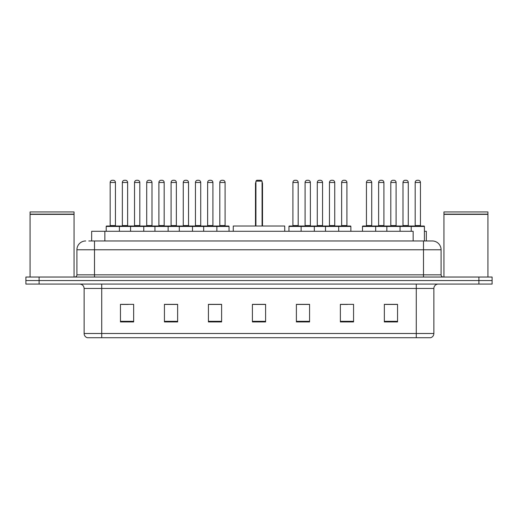 <?xml version="1.0" encoding="UTF-8"?>
<svg xmlns="http://www.w3.org/2000/svg" width="518" height="518" viewBox="0 0 518 518"><rect width="100%" height="100%" fill="white"/><g stroke="black" fill="none" stroke-linecap="round" stroke-linejoin="round"><path stroke-width="0.78" d="M88.798 240.967L94.509 240.967L88.798 240.967L91.66 240.967L91.66 231.293L413.144 231.293L413.144 240.967M424.41 231.293L426.34 231.293L426.34 240.967M85.716 240.967A8.793 8.793 0 0 0 76.917 249.767L76.917 274.831A2.201 2.201 0 0 1 74.722 277.033M441.083 249.767L94.509 249.767L94.509 240.967L432.284 240.967A8.793 8.793 0 0 1 441.083 249.767L441.083 274.831C441.213 276.172 441.945 276.903 443.279 277.033M39.096 277.033L25.9 277.033L25.9 280.549L39.096 280.549L25.9 280.549L25.9 284.071L39.096 284.071L39.096 280.549L478.904 280.549L39.096 280.549L39.096 277.033L478.904 277.033L478.904 280.549L492.1 280.549L478.904 280.549L478.904 284.071L39.096 284.071M478.904 284.071L492.1 284.071L492.1 277.033L478.904 277.033M432.154 240.967L429.202 240.967M433.87 333.501C433.747 335.612 432.692 337.017 430.704 337.723L416.278 337.723L416.278 333.501L433.87 333.501L433.87 288.468A4.397 4.397 0 0 1 438.267 284.071M416.278 337.723L87.296 337.723A4.397 4.397 0 0 1 84.13 333.501L84.13 288.468C83.871 285.794 82.407 284.33 79.733 284.071M397.539 321.937L397.539 304.344L384.343 304.344L384.343 321.937L397.539 321.937M353.561 321.937L353.561 304.344L340.365 304.344L340.365 321.937L353.561 321.937M309.576 321.937L309.576 304.344L296.387 304.344L296.387 321.937L309.576 321.937M133.657 321.937L133.657 304.344L120.461 304.344L120.461 321.937L133.657 321.937M177.635 321.937L177.635 304.344L164.439 304.344L164.439 321.937L177.635 321.937M221.613 321.937L221.613 304.344L208.424 304.344L208.424 321.937L221.613 321.937M265.598 321.937L265.598 304.344L252.402 304.344L252.402 321.937L265.598 321.937M408.275 337.723L101.722 337.723L101.722 333.501L416.278 333.501L416.278 288.468L84.13 288.468M340.98 304.435L347.578 304.435M384.343 304.435L396.749 304.435M390.151 304.435L384.563 304.435M219.153 304.435L213.565 304.435M164.439 304.435L177.02 304.435M170.422 304.435L164.834 304.435M121.691 304.435L128.289 304.435M304.435 304.435L298.847 304.435M265.598 304.435L252.402 304.435M221.613 304.435L208.424 304.435M309.576 304.435L296.387 304.435M30.076 214.361L74.061 214.361L30.076 214.361L30.076 277.033M74.061 214.361L74.061 277.033M73.841 214.141L30.297 214.141M74.061 213.921L74.061 211.94L30.076 211.94L30.076 213.921M284.732 231.293L284.732 226.016L233.268 226.016L233.268 231.293M255.924 181.151L256.798 180.277L261.201 180.277L262.076 181.151L255.924 181.151L255.924 226.016M262.076 181.151L262.076 226.016M262.516 226.016L262.516 183.793A3.516 3.516 0 0 0 262.076 182.09M255.484 226.016L255.484 183.793L255.924 183.793M443.939 214.361L487.924 214.361L443.939 214.361L443.939 277.033M487.924 214.361L487.924 277.033M487.703 214.141L444.159 214.141M487.924 213.921L487.924 211.94L443.939 211.94L443.939 213.921M216.297 226.016L228.606 226.016A0.44 0.44 0 0 1 229.047 226.457L106.209 226.457A0.44 0.44 0 0 1 106.65 226.016L118.965 226.016A0.44 0.44 0 0 1 119.405 226.457L119.405 231.293M115.443 182.472L110.166 182.472A2.201 2.201 0 0 1 112.367 180.277L113.248 180.277A2.201 2.201 0 0 1 115.443 182.472L115.443 225.576A0.44 0.44 0 0 0 115.883 226.016M110.166 182.472L110.166 225.576A0.44 0.44 0 0 1 109.725 226.016M106.209 226.457L106.209 231.293M130.575 231.293L130.575 226.457A0.44 0.44 0 0 1 131.015 226.016L143.331 226.016A0.44 0.44 0 0 1 143.771 226.457L143.771 231.293M139.808 182.472L134.531 182.472A2.201 2.201 0 0 1 136.733 180.277L137.613 180.277A2.201 2.201 0 0 1 139.808 182.472L139.808 225.576A0.44 0.44 0 0 0 140.248 226.016M134.531 182.472L134.531 225.576A0.44 0.44 0 0 1 134.091 226.016M154.94 231.293L154.94 226.457A0.44 0.44 0 0 1 155.381 226.016L167.696 226.016A0.44 0.44 0 0 1 168.136 226.457L168.136 231.293M164.174 182.472L158.897 182.472A2.201 2.201 0 0 1 161.098 180.277L161.979 180.277A2.201 2.201 0 0 1 164.174 182.472L164.174 225.576A0.44 0.44 0 0 0 164.614 226.016M158.897 182.472L158.897 225.576A0.44 0.44 0 0 1 158.456 226.016M179.306 231.293L179.306 226.457A0.44 0.44 0 0 1 179.746 226.016L192.061 226.016A0.44 0.44 0 0 1 192.502 226.457L192.502 231.293M188.539 182.472L183.262 182.472A2.201 2.201 0 0 1 185.463 180.277L186.344 180.277A2.201 2.201 0 0 1 188.539 182.472L188.539 225.576A0.44 0.44 0 0 0 188.979 226.016M183.262 182.472L183.262 225.576A0.44 0.44 0 0 1 182.822 226.016M203.671 231.293L203.671 226.457A0.44 0.44 0 0 1 204.111 226.016L216.427 226.016A0.44 0.44 0 0 1 216.867 226.457L216.867 231.293M212.911 182.472L207.627 182.472A2.201 2.201 0 0 1 209.829 180.277L210.709 180.277A2.201 2.201 0 0 1 212.911 182.472L212.911 225.576A0.44 0.44 0 0 0 213.345 226.016M207.627 182.472L207.627 225.576A0.44 0.44 0 0 1 207.187 226.016M338.125 226.016L350.44 226.016A0.44 0.44 0 0 1 350.874 226.457L301.133 226.457A0.44 0.44 0 0 1 301.573 226.016L313.889 226.016A0.44 0.44 0 0 1 314.329 226.457L314.329 231.293M310.373 182.472L305.089 182.472A2.201 2.201 0 0 1 307.291 180.277L308.171 180.277A2.201 2.201 0 0 1 310.373 182.472L310.373 225.576A0.44 0.44 0 0 0 310.813 226.016M305.089 182.472L305.089 225.576A0.44 0.44 0 0 1 304.655 226.016M301.703 226.016L289.394 226.016A0.44 0.44 0 0 0 288.953 226.457L301.133 226.457L301.133 231.293M325.498 231.293L325.498 226.457A0.44 0.44 0 0 1 325.939 226.016L338.254 226.016A0.44 0.44 0 0 1 338.694 226.457L338.694 231.293M334.738 182.472L329.461 182.472A2.201 2.201 0 0 1 331.656 180.277L332.537 180.277A2.201 2.201 0 0 1 334.738 182.472L334.738 225.576A0.44 0.44 0 0 0 335.178 226.016M329.461 182.472L329.461 225.576A0.44 0.44 0 0 1 329.021 226.016M411.221 231.293L411.221 226.457A0.44 0.44 0 0 1 411.661 226.016L423.97 226.016A0.44 0.44 0 0 1 424.41 226.457L362.49 226.457A0.44 0.44 0 0 1 362.93 226.016L375.239 226.016A0.44 0.44 0 0 1 375.68 226.457L375.68 231.293M371.723 182.472L366.446 182.472A2.201 2.201 0 0 1 368.648 180.277L369.522 180.277A2.201 2.201 0 0 1 371.723 182.472L371.723 225.576A0.44 0.44 0 0 0 372.164 226.016M366.446 182.472L366.446 225.576A0.44 0.44 0 0 1 366.006 226.016M362.49 226.457L362.49 231.293M386.855 231.293L386.855 226.457A0.44 0.44 0 0 1 387.296 226.016L399.605 226.016A0.44 0.44 0 0 1 400.045 226.457L400.045 231.293M396.089 182.472L390.812 182.472A2.201 2.201 0 0 1 393.013 180.277L393.887 180.277A2.201 2.201 0 0 1 396.089 182.472L396.089 225.576A0.44 0.44 0 0 0 396.529 226.016M390.812 182.472L390.812 225.576A0.44 0.44 0 0 1 390.371 226.016M420.454 182.472L415.177 182.472A2.201 2.201 0 0 1 417.378 180.277L418.253 180.277A2.201 2.201 0 0 1 420.454 182.472L420.454 225.576A0.44 0.44 0 0 0 420.894 226.016M415.177 182.472L415.177 225.576A0.44 0.44 0 0 1 414.737 226.016M424.41 226.457L424.41 240.967M131.145 226.016L118.829 226.016M122.352 182.472A2.201 2.201 0 0 1 124.547 180.277L125.427 180.277A2.201 2.201 0 0 1 127.629 182.472L122.352 182.472L122.352 225.576A0.44 0.44 0 0 1 121.911 226.016M127.629 182.472L127.629 225.576A0.44 0.44 0 0 0 128.069 226.016M155.51 226.016L143.195 226.016M146.717 182.472A2.201 2.201 0 0 1 148.912 180.277L149.793 180.277A2.201 2.201 0 0 1 151.994 182.472L146.717 182.472L146.717 225.576A0.44 0.44 0 0 1 146.277 226.016M151.994 182.472L151.994 225.576A0.44 0.44 0 0 0 152.434 226.016M179.875 226.016L167.56 226.016M171.082 182.472A2.201 2.201 0 0 1 173.284 180.277L174.158 180.277A2.201 2.201 0 0 1 176.36 182.472L171.082 182.472L171.082 225.576A0.44 0.44 0 0 1 170.642 226.016M176.36 182.472L176.36 225.576A0.44 0.44 0 0 0 176.8 226.016M204.241 226.016L191.932 226.016M195.448 182.472A2.201 2.201 0 0 1 197.649 180.277L198.524 180.277A2.201 2.201 0 0 1 200.725 182.472L195.448 182.472L195.448 225.576A0.44 0.44 0 0 1 195.008 226.016M200.725 182.472L200.725 225.576A0.44 0.44 0 0 0 201.165 226.016M219.813 182.472A2.201 2.201 0 0 1 222.015 180.277L222.889 180.277A2.201 2.201 0 0 1 225.09 182.472L219.813 182.472L219.813 225.576A0.44 0.44 0 0 1 219.373 226.016M225.09 182.472L225.09 225.576A0.44 0.44 0 0 0 225.531 226.016M229.047 226.457L229.047 231.293M292.91 182.472A2.201 2.201 0 0 1 295.111 180.277L295.985 180.277A2.201 2.201 0 0 1 298.187 182.472L292.91 182.472L292.91 225.576A0.44 0.44 0 0 1 292.469 226.016M298.187 182.472L298.187 225.576A0.44 0.44 0 0 0 298.627 226.016M288.953 226.457L288.953 231.293M326.068 226.016L313.759 226.016M317.275 182.472A2.201 2.201 0 0 1 319.476 180.277L320.351 180.277A2.201 2.201 0 0 1 322.552 182.472L317.275 182.472L317.275 225.576A0.44 0.44 0 0 1 316.835 226.016M322.552 182.472L322.552 225.576A0.44 0.44 0 0 0 322.992 226.016M341.64 182.472A2.201 2.201 0 0 1 343.842 180.277L344.716 180.277A2.201 2.201 0 0 1 346.918 182.472L341.64 182.472L341.64 225.576A0.44 0.44 0 0 1 341.2 226.016M346.918 182.472L346.918 225.576A0.44 0.44 0 0 0 347.358 226.016M350.874 226.457L350.874 231.293M387.425 226.016L375.11 226.016M378.626 182.472A2.201 2.201 0 0 1 380.827 180.277L381.708 180.277A2.201 2.201 0 0 1 383.909 182.472L378.626 182.472L378.626 225.576A0.44 0.44 0 0 1 378.192 226.016M383.909 182.472L383.909 225.576A0.44 0.44 0 0 0 384.343 226.016M411.791 226.016L399.475 226.016M402.991 182.472A2.201 2.201 0 0 1 405.193 180.277L406.073 180.277A2.201 2.201 0 0 1 408.275 182.472L402.991 182.472L402.991 225.576A0.44 0.44 0 0 1 402.557 226.016M408.275 182.472L408.275 225.576A0.44 0.44 0 0 0 408.715 226.016M104.856 240.967L104.856 231.293M94.509 277.033L94.509 249.767L76.917 249.767M76.917 274.831L441.083 274.831M423.491 240.967L423.491 277.033M416.278 284.071L416.278 288.468L433.87 288.468M84.13 333.501L101.722 333.501L101.722 284.071M265.598 321.328L252.402 321.328M221.613 321.328L208.424 321.328M177.635 321.328L164.439 321.328M133.657 321.328L120.461 321.328M309.576 321.328L296.387 321.328M353.561 321.328L340.365 321.328M397.539 321.328L384.343 321.328M262.076 183.793L262.516 183.793M110.166 225.576L115.443 225.576M134.531 225.576L139.808 225.576M158.897 225.576L164.174 225.576M183.262 225.576L188.539 225.576M207.627 225.576L212.911 225.576M305.089 225.576L310.373 225.576M329.461 225.576L334.738 225.576M366.446 225.576L371.723 225.576M390.812 225.576L396.089 225.576M415.177 225.576L420.454 225.576M122.352 225.576L127.629 225.576M146.717 225.576L151.994 225.576M171.082 225.576L176.36 225.576M195.448 225.576L200.725 225.576M219.813 225.576L225.09 225.576M292.91 225.576L298.187 225.576M317.275 225.576L322.552 225.576M341.64 225.576L346.918 225.576M378.626 225.576L383.909 225.576M402.991 225.576L408.275 225.576M255.924 182.09A3.516 3.516 0 0 0 255.484 183.793"/></g></svg>
